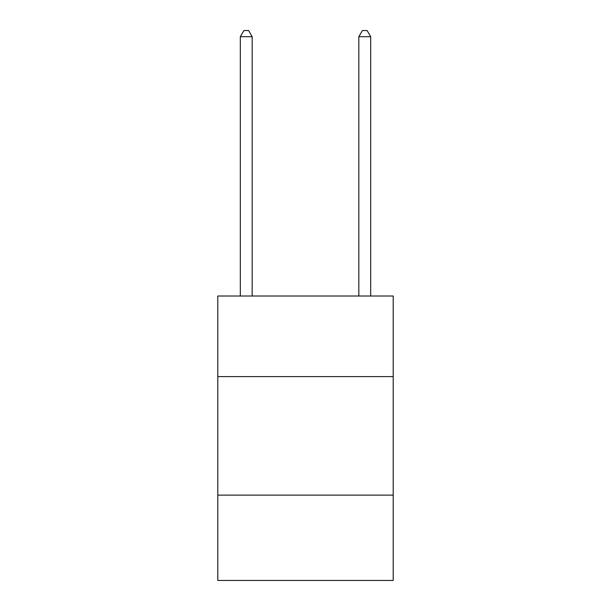 <?xml version="1.0" encoding="UTF-8"?>
<svg xmlns="http://www.w3.org/2000/svg" width="611" height="611" viewBox="0 0 611 611"><rect width="100%" height="100%" fill="white"/><g stroke="black" fill="none" stroke-linecap="round" stroke-linejoin="round"><path stroke-width="0.92" d="M393.201 376.605L393.201 296.022L217.799 296.022L217.799 376.605L393.201 376.605L393.201 580.45L217.799 580.45L217.799 376.605M393.201 495.124L217.799 495.124M252.167 296.022L252.167 36.713L240.322 36.713L240.322 296.022M240.322 36.713L243.873 30.55L248.616 30.55L252.167 36.713M370.678 296.022L370.678 36.713L358.833 36.713L358.833 296.022M358.833 36.713L362.384 30.55L367.127 30.55L370.678 36.713"/></g></svg>
